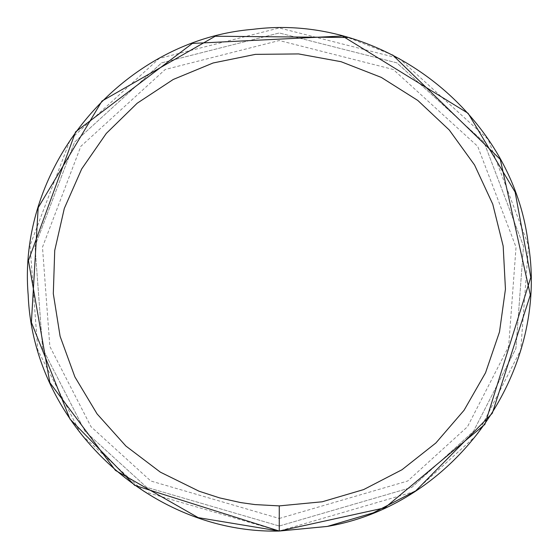 <?xml version="1.0" encoding="UTF-8"?>
<svg xmlns="http://www.w3.org/2000/svg" width="559" height="559" viewBox="0 0 559 559"><rect width="100%" height="100%" fill="white"/><g stroke="black" fill="none" stroke-linecap="round" stroke-linejoin="round"><path stroke-width="0.42" stroke-dasharray="2.79 2.1" d="M279.255 526.019L411.787 487.364L473.459 431.345L515.915 348.523L523.51 246.149L483.982 142.168L396.883 62.853L279.255 32.981L161.628 62.853L74.536 142.168L35.007 246.149L42.596 348.523L85.052 431.345L146.731 487.364L279.255 526.019L411.787 487.364L473.459 431.345L515.915 348.523L523.51 246.149L483.982 142.168L396.883 62.853L279.255 32.981L161.628 62.853L74.536 142.168L35.007 246.149L42.596 348.523L85.052 431.345L146.731 487.364L279.255 526.019L279.255 531.05L414.492 491.606L477.421 434.441L520.743 349.934L528.493 245.464L488.154 139.366L399.287 58.436L279.255 27.95L159.231 58.436L70.357 139.366L30.018 245.464L37.767 349.934L81.09 434.441L144.026 491.606L279.255 531.05M373.028 512.917L373.384 512.778M415.637 490.872L415.987 490.648M392.635 54.95L347.943 37.509M279.255 518.472L407.728 480.999L467.513 426.699L508.669 346.412L516.034 247.169L477.714 146.367L393.284 69.484L279.255 40.527L165.226 69.484L80.803 146.367L42.484 247.169L49.842 346.412L90.998 426.699L150.783 480.999L279.255 518.472"/><path stroke-width="0.84" d="M279.255 505.895L322.236 501.779L363.65 489.579L401.998 469.735L435.88 442.973L464.068 410.264L485.533 372.804L499.494 331.948L505.448 289.178L503.17 246.065L492.752 204.161L474.563 165.003L449.275 130.009L417.804 100.452L381.294 77.401L341.074 61.707L298.604 53.93L255.428 54.363L213.119 62.978L173.22 79.476L137.172 103.24L106.294 133.426L81.705 168.916L64.306 208.43L54.726 250.53L53.308 293.685L60.106 336.322L74.878 376.892L97.084 413.919L125.915 446.061L160.328 472.138L199.06 491.214L219.617 497.894L240.712 502.59L254.939 504.581L279.255 505.895L279.255 531.05L327.015 526.473C455.732 504.784 550.426 370.952 528.052 242.347C511.883 112.82 382.223 12.487 252.78 29.348C122.673 39.962 16.889 165.212 28.202 295.257C33.17 423.932 150.888 534.145 279.255 531.05L384.83 507.824L484.884 424.4L530.798 277.383L515.139 192.1L468.19 113.421M468.051 113.26L342.401 36.007L192.359 43.434L75.605 131.847L28.425 260.529L49.849 382.698L115.461 470.419L198.193 517.634L279.255 531.05L327.301 526.417M327.343 526.41L373.028 512.917M373.433 512.757L415.637 490.872M415.987 490.648L492.29 413.276L530.33 294.949L500.277 159.392L392.635 54.95M347.943 37.509L215.25 36.23L101.969 101.046L38.18 207.662L31.395 322.424L69.959 419.04L134.684 485.352L279.255 531.05L327.015 526.473"/></g></svg>
